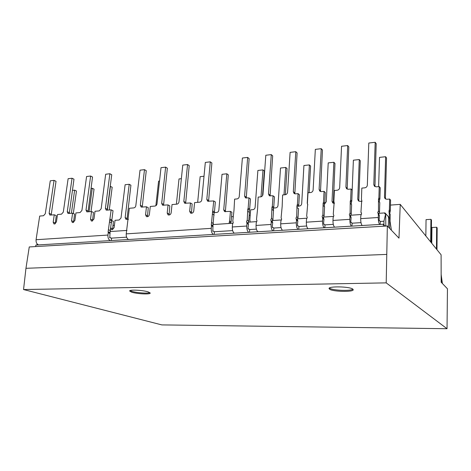 <?xml version="1.0" encoding="UTF-8"?>
<svg xmlns="http://www.w3.org/2000/svg" width="471" height="471" viewBox="0 0 471 471"><rect width="100%" height="100%" fill="white"/><g stroke="black" fill="none" stroke-linecap="round" stroke-linejoin="round"><path stroke-width="0.71" d="M148.33 291.943C143.219 290.16 129.278 289.459 129.619 290.99L131.65 292.185C136.943 293.939 150.437 294.611 150.202 293.092L148.33 291.943M130.073 290.583L131.756 291.308C136.349 292.827 147.776 293.651 149.849 292.609M352.644 289C349.205 286.474 328.405 286.097 329.041 288.529L329.741 289.329C333.527 291.785 353.633 292.15 353.226 289.718L352.644 289M232.65 230.607L214.429 231.738L213.233 231.084L212.839 231.285L212.921 225.78L211.291 224.873L213.734 200.952L207.67 201.223L206.804 199.398L210.296 161.836L205.321 162.43L201.776 199.845C201.535 201.164 200.817 201.941 199.627 202.177L194.582 202.612L193.769 210.931C193.528 212.256 192.81 213.027 191.632 213.251L190.561 213.127L189.654 211.261L190.472 202.972L184.685 203.254L183.825 201.435L187.558 164.532L182.766 165.103L178.98 201.865C178.733 203.16 178.032 203.925 176.884 204.149L172.027 204.573L171.161 212.745C170.914 214.04 170.219 214.8 169.083 215.017L168.1 214.917L167.199 213.063L168.07 204.914L162.536 205.209L161.683 203.395L165.639 167.134L161.011 167.682L157.008 203.813C156.761 205.085 156.084 205.833 154.971 206.051L150.284 206.463L149.378 214.488C149.124 215.765 148.447 216.507 147.346 216.719L146.446 216.636L145.557 214.794L146.469 206.793L141.176 207.087L140.329 205.291L144.491 169.642L140.028 170.172L135.825 205.686C135.571 206.94 134.912 207.67 133.841 207.888L129.319 208.282L126.234 233.869C126.081 236.648 126.834 238.526 128.495 239.515L35.867 245.067L35.678 246.569M126.605 237.184L111.639 238.114L109.772 237.725L110.02 232.668L108.112 231.862L111.15 209.86L106.228 210.154L105.404 208.382L109.884 173.746L105.675 174.246L101.165 208.759L99.263 210.89L95.007 211.261L93.988 218.927L92.092 221.046L91.356 220.999L90.514 219.203L91.539 211.561L86.811 211.856L86.005 210.101L90.644 176.03L86.582 176.513L81.907 210.46L80.052 212.556L75.943 212.916L74.889 220.457L73.04 222.542L72.351 222.5L71.533 220.722L72.593 213.204L68.042 213.498L67.259 211.762L72.051 178.238L68.118 178.703L63.302 212.109L61.489 214.17L57.509 214.517L56.426 221.935L54.624 223.984L53.977 223.949L53.182 222.194L54.271 214.8L49.897 215.082L49.131 213.369L54.059 180.369L50.262 180.823L45.304 213.704L43.532 215.73L39.688 216.065L36.073 239.721C35.884 242.288 36.709 244.013 38.54 244.908M281.04 227.605L273.869 228.046L272.821 227.358L272.55 227.587L272.232 226.71L272.691 222.771L272.197 220.828L272.915 219.462L271.484 218.485L271.944 207.287L273.368 208.312L273.745 207.305L274.463 196.872L273.05 195.801L269.324 195.736L268.499 193.934L271.284 154.606L265.809 155.253L262.959 194.429C262.73 195.812 261.958 196.625 260.651 196.878L258.161 197.09L257.625 208.4L256.495 219.527L257.007 220.793L256.248 222.807L256.053 225.438C255.971 228.523 256.589 230.631 257.92 231.761L248.67 232.315C247.31 231.196 246.68 229.106 246.769 226.039L246.975 223.431L248.488 224.367L248.04 222.459L248.741 221.123L247.228 220.169L247.781 209.171L249.289 210.172L249.659 209.183L250.454 198.939L248.959 197.891L245.444 197.867L244.602 196.054L247.664 157.408L242.388 158.032L239.256 196.525C239.021 197.885 238.273 198.685 237.013 198.927L234.611 199.139L233.987 210.249L232.786 221.176L233.269 222.424L232.521 224.396L232.303 226.981C232.209 230.007 232.857 232.073 234.258 233.174L128.495 239.515M272.444 221.8L271.008 220.828L270.76 219.851L271.484 218.485M248.264 223.413L246.745 222.471L246.521 221.517L247.228 220.169M248.488 224.367L247.993 228.241L248.329 229.1L248.611 228.871L249.724 229.548L249.471 232.268M306.656 226.015L298.944 226.492L297.96 225.78L297.707 226.015L297.407 225.12L297.819 221.105L297.289 219.127L298.019 217.737L296.677 216.731L297.042 205.327L298.373 206.38L298.761 205.356L299.391 194.735L298.066 193.628L295.429 193.858L294.104 193.51L293.321 191.738L295.794 151.697L290.107 152.374L287.563 192.25C287.339 193.658 286.545 194.488 285.19 194.747L282.606 194.97L282.164 206.486L281.105 217.814L281.658 219.109L280.887 221.158L280.71 223.837C280.639 226.981 281.234 229.13 282.488 230.284L272.88 230.861C271.596 229.718 270.996 227.581 271.072 224.461L271.255 221.806L272.691 222.771M297.554 220.116L296.212 219.121L295.947 218.132L296.677 216.731M383.288 226.227L383.412 224.237L383.912 224.755L383.924 221.229L380.303 221.452L379.555 220.669L379.373 220.911L379.137 219.957L379.396 215.712L378.725 213.616L379.502 212.144L378.478 211.049L378.484 198.968L379.502 200.116L379.897 199.027L380.238 187.788L379.226 186.581L376.264 186.84L374.398 186.186L373.803 184.608L375.187 142.283L368.799 143.037L367.327 185.185C367.127 186.675 366.261 187.558 364.737 187.841L361.834 188.088L361.422 199.251L361.74 200.275L360.939 212.268L361.604 213.634L360.81 215.806L360.704 218.644C360.686 221.976 361.175 224.267 362.158 225.509L351.354 226.157C350.33 224.926 349.829 222.653 349.859 219.345L349.971 216.53L351.113 217.578L350.495 215.53L351.254 214.081L350.112 213.022L350.247 201.17L351.378 202.289L351.772 201.223L352.22 190.196L351.095 189.024L348.246 189.271L346.585 188.747L345.908 187.081L347.686 145.545L341.546 146.269L339.685 187.629C339.473 189.095 338.637 189.96 337.171 190.231L334.381 190.472L333.868 201.423L334.163 202.424L333.268 214.187L333.892 215.53L333.109 217.661L332.979 220.446C332.944 223.707 333.462 225.95 334.545 227.169L324.166 227.787C323.047 226.586 322.511 224.361 322.553 221.123L322.694 218.356L323.942 219.38L323.371 217.367L324.113 215.948L322.87 214.911L323.118 203.289L324.36 204.373L324.749 203.331L325.29 192.509L324.06 191.373L321.322 191.609L319.844 191.185L319.103 189.454L321.24 148.677L315.334 149.378L313.121 189.984C312.903 191.42 312.085 192.268 310.677 192.533L307.993 192.769L307.386 203.507L307.657 204.496L306.68 216.036L307.263 217.355L306.486 219.445L306.333 222.177C306.28 225.379 306.839 227.57 308.01 228.759L298.031 229.353C296.824 228.182 296.253 226.003 296.312 222.824L296.477 220.116L297.819 221.105M379.061 214.664L377.701 212.527L378.478 211.049M361.316 212.633L360.939 212.268M350.801 216.554L349.659 215.5L349.352 214.47L350.112 213.022M351.113 217.578L350.795 221.747L351.06 222.683L351.266 222.442L352.102 223.195L351.949 226.121M323.942 219.38L323.577 223.466L323.86 224.379L324.089 224.143L323.677 224.172M323.654 218.367L322.405 217.349L322.123 216.336L322.87 214.911M383.412 224.237L379.655 224.461C378.737 223.195 378.278 220.875 378.284 217.502L378.372 214.629L379.396 215.712M387.345 225.986L398.984 238.149L400.232 204.379L441.103 254.805L441.168 282.217L447.45 288.782L447.032 328.717L386.202 282.871L387.345 225.986L29.261 246.945L25.958 268.305L386.567 254.422M386.202 282.871L23.55 289.547L161.841 324.902L447.032 328.717M23.55 289.547L25.958 268.305M112.91 225.385L114.406 225.273M231.538 216.713L233.169 216.595M249.183 215.424L250.213 215.347M390.453 205.091L400.232 204.379M441.15 274.605L442.387 283.495M441.427 282.488L441.197 274.605M378.761 213.328L384.966 212.904L385.678 213.693M385.708 213.722L388.387 216.66L388.563 217.949L389.529 217.885L391.401 230.225M109.937 231.573L126.987 230.413M212.762 224.59L233.021 223.219M248.082 222.194L256.754 221.605M272.238 220.558L281.399 219.933M297.331 218.85L307.01 218.197M323.406 217.084L333.639 216.389M350.53 215.241L361.345 214.505M384.966 212.904L384.725 213.757L385.708 213.693L383.924 221.229M388.322 227.004L388.563 217.949M256.389 229.136L249.724 229.548M333.285 224.361L325.002 224.873L324.819 227.752M361.004 222.642L352.102 223.195M383.912 224.755L385.225 226.109M385.808 226.074L385.708 213.693M37.191 243.96L36.979 245.002M389.629 228.376L389.529 217.885M298.944 226.492L298.738 229.312M273.869 228.052L273.639 230.819M214.423 231.738L214.14 234.381M111.639 238.114L111.274 240.546M380.303 221.447L380.185 224.431M362.158 225.509L379.655 224.461M334.545 227.169L351.354 226.157M308.01 228.759L324.166 227.787M282.488 230.284L298.031 229.353M257.92 231.761L272.88 230.861M234.258 233.174L248.67 232.315M324.113 215.948L324.578 206.728L323.336 205.65M324.372 206.551L324.36 204.373M324.749 203.331L323.512 202.242L323.118 203.289M323.512 202.242L324.06 191.373M320.498 191.526L322.458 149.99L321.24 148.677M322.405 217.349L322.694 218.356M324.089 224.143L325.002 224.873M324.578 204.008L326.279 201.729L328.21 162.895L333.886 162.283L332.031 201.276L332.75 202.936L334.463 203.331M333.886 162.283L334.987 163.472L333.333 203.254M357.76 199.245L358.79 200.305L360.286 160.776L359.273 159.551L357.76 199.245L358.413 200.84L360.009 201.352L362.058 201.194M358.79 200.305L358.943 201.182M359.273 159.551L353.385 160.187L352.178 190.149M351.266 222.442L350.889 222.465M349.659 215.5L349.971 216.53M351.772 201.223L350.642 200.098L350.247 201.17M350.642 200.098L351.095 189.024M351.254 214.081L351.631 204.685L350.501 203.578M351.278 204.337L351.378 202.289M347.186 189.118L348.805 146.893L347.686 145.545M384.477 197.131L385.408 198.22L386.544 157.979L385.631 156.719L384.477 197.131L385.054 198.644L386.838 199.28L389.676 199.056L389.387 209.825L389.011 210.867L389.087 213.039L390.212 214.234L390.035 220.952M389.299 213.21L389.17 217.908M389.676 199.056L390.583 200.146L390.3 210.867L389.717 213.681M385.408 198.22L385.531 199.003M385.631 156.719L379.52 157.373L378.619 186.634M379.555 220.669L379.22 220.693M378.036 213.581L378.372 214.629M379.897 199.027L378.884 197.873L378.484 198.968M378.884 197.873L379.226 186.581M379.502 212.144L379.791 202.559L378.772 201.423M379.279 201.982L379.502 200.116M374.945 186.593L376.194 143.673L375.187 142.283M436.452 249.071L436.664 227.24L437.17 227.94L436.964 249.701M436.664 227.24L431.936 227.505L431.76 243.277M430.677 241.941L430.941 219.333L426.055 219.633L425.837 235.971M431.23 242.624L431.483 220.087L430.941 219.333M296.871 207.269L296.936 206.239L298.084 206.151M309.106 192.668L310.595 166.075L309.4 164.915L307.239 203.236L307.816 204.785M309.4 164.915L303.93 165.504L301.699 203.672C301.487 205.02 300.733 205.809 299.426 206.045L298.543 206.11M297.96 225.78L297.513 225.809M296.212 219.121L296.477 220.116M298.761 205.356L297.425 204.296L297.042 205.327M297.425 204.296L298.066 193.628M298.019 217.737L298.561 208.688L297.225 207.646M294.817 193.822L297.101 152.969L295.794 151.697M250.113 222.059L249.883 219.568L250.637 209.819L252.951 209.642C254.169 209.418 254.893 208.659 255.111 207.358L257.884 170.455L262.989 169.907L264.331 171.002L262.53 195.677M261.011 196.813L262.989 169.907M248.611 228.871L248.105 228.9M246.745 222.471L246.975 223.431M249.659 209.183L248.158 208.182L247.781 209.171M248.158 208.182L248.959 197.891M248.741 221.123L249.412 212.397L247.905 211.408M249.412 212.397L249.289 210.172M246.262 198.108L249.141 158.609L247.664 157.408M273.221 210.26L273.357 208.329M272.956 220.51L272.95 218.933M284.001 194.847L285.785 167.452L287.057 168.583L285.367 194.723M285.785 167.452L280.504 168.023L277.99 205.55C277.772 206.869 277.036 207.646 275.776 207.876L273.533 208.047M272.821 227.358L272.338 227.387M271.008 220.828L271.255 221.806M273.745 207.305L272.326 206.274L271.944 207.287M272.326 206.274L273.05 195.801M272.915 219.462L273.521 210.578L272.097 209.566M273.521 210.578L273.368 208.312M270.089 196.013L272.68 155.842L271.284 154.606M90.997 188.4L92.257 188.265L94.041 189.154L91.021 211.609M72.393 190.402L74.648 190.16L76.467 191.026L73.299 213.51M74.648 190.16L71.374 213.31M110.756 228.729L111.55 229.665L112.275 229.724L114.1 227.693L115.024 220.316L119.181 219.998L121.018 217.955L125.115 184.732L129.213 184.291L125.156 217.631L125.975 219.345L128.483 219.274M129.213 184.291L130.92 185.221L126.999 219.392M111.656 220.587L113.417 221.376L112.593 229.66M111.633 220.628L111.38 222.659M110.243 186.333L112.18 187.217L109.266 210.025M110.438 186.31L107.37 210.184L107.294 209.271L105.404 208.382M92.257 188.265L89.084 211.773M110.238 237.537L109.596 237.578M110.255 240.61C108.554 239.639 107.788 237.79 107.947 235.058L108.242 232.721L110.149 233.522M54.059 180.369L56.031 181.306L51.186 215.064M54.271 214.8L56.273 215.618L55.219 223.796M72.051 178.238L73.982 179.192L69.284 213.493M72.593 213.204L74.559 214.052L73.553 222.4M90.644 176.03L92.54 177.014L88.006 211.868M91.539 211.561L93.464 212.427L92.51 220.952M109.884 173.746L111.733 174.759L107.294 209.271M111.15 209.86L113.034 210.743L111.868 219.928L109.979 219.074M109.631 219.957L111.521 220.805L111.868 219.928M111.521 220.805L110.02 232.668M110.52 230.619L108.613 229.807M111.509 222.807L109.613 221.965M108.112 231.862L108.242 232.721M176.389 204.196L179.009 178.939L181.364 178.686M155.866 205.721L158.597 181.135L159.534 181.029M214.234 212.639L216.778 212.439C217.932 212.227 218.621 211.491 218.844 210.225L222.018 174.311L226.834 173.793L223.719 209.836L224.567 211.597L230.443 211.385L229.636 220.981L229.018 223.49M230.443 211.385L231.909 212.297L231.108 221.859L230.46 223.389M226.834 173.793L228.288 174.841L225.368 211.773M197.667 202.347L200.14 176.666L204.014 176.248M213.233 231.084L212.686 231.12M144.491 169.642L146.263 170.702L142.23 207.158M146.469 206.793L148.265 207.717L147.476 216.701M165.639 167.134L167.352 168.224L163.543 205.309M168.07 204.914L169.807 205.868L169.083 215.017M187.558 164.532L189.212 165.651L185.639 203.39M190.472 202.972L192.15 203.949L191.491 213.263M210.296 161.836L211.885 162.984L208.571 201.4M213.734 200.952L215.341 201.953L214.446 211.926L212.827 210.967M212.462 211.932L214.075 212.886L214.446 211.926M214.075 212.886L212.921 225.78M213.404 223.548L211.773 222.636M214.164 215.059L212.545 214.111M213.275 234.434C211.82 233.357 211.149 231.326 211.261 228.347L211.491 225.803L213.116 226.71M211.291 224.873L211.491 225.803M329.788 288.299C333.156 290.489 350.577 291.178 352.909 289.182M320.351 190.596L319.103 189.454M322.553 221.123L306.333 222.177M332.031 201.276L333.162 202.306M349.859 219.345L332.979 220.446M347.056 188.253L345.908 187.081M389.011 210.867L389.929 211.903M390.3 210.867L389.387 209.825M378.284 217.502L360.704 218.644M374.834 185.821L373.803 184.608M296.312 222.824L280.71 223.837M294.658 192.845L293.321 191.738M246.769 226.039L232.303 226.981M246.109 197.102L244.602 196.054M271.072 224.461L256.053 225.438M269.93 195.012L268.499 193.934M125.156 217.631L126.893 218.444M110.85 227.993L112.492 228.706M92.451 220.039L90.514 219.203M87.942 210.967L86.005 210.101M73.505 221.541L71.533 220.722M69.237 212.604L67.259 211.762M55.195 222.989L53.182 222.194M51.145 214.187L49.131 213.369M110.031 237.69L109.737 237.708M107.947 235.058L36.073 239.721M229.283 221.906L230.761 222.783M231.108 221.859L229.636 220.981M223.719 209.836L225.203 210.755M208.429 200.405L206.804 199.398M191.338 212.209L189.654 211.261M185.515 202.412L183.825 201.435M168.948 213.981L167.199 213.063M163.431 204.349L161.683 203.395M147.358 215.689L145.557 214.794M142.136 206.216L140.329 205.291M211.261 228.347L126.234 233.869"/></g></svg>
